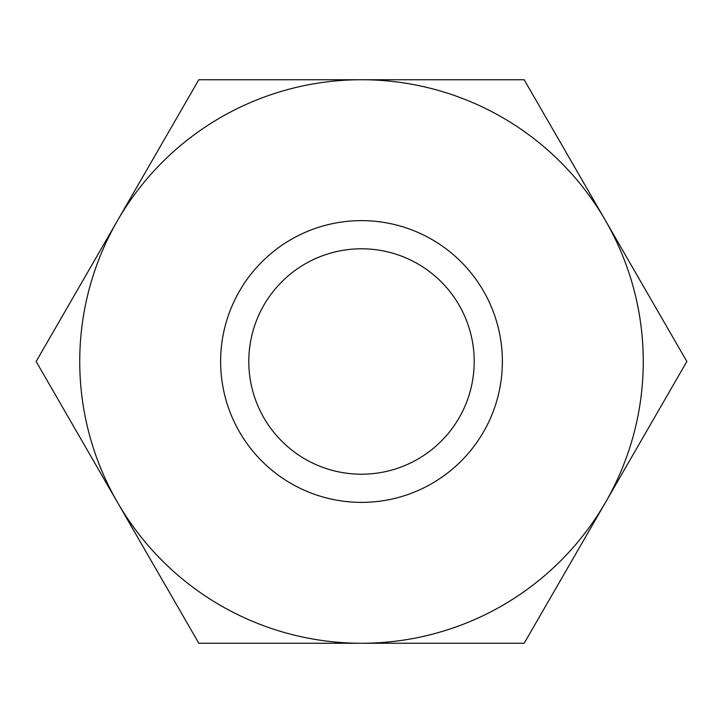 <?xml version="1.0" encoding="UTF-8"?>
<svg xmlns="http://www.w3.org/2000/svg" width="723" height="723" viewBox="0 0 723 723"><rect width="100%" height="100%" fill="white"/><g stroke="black" fill="none" stroke-linecap="round" stroke-linejoin="round"><path stroke-width="1.08" d="M502.377 361.5A140.877 140.877 0 0 1 361.5 502.377A140.877 140.877 0 0 1 220.623 361.5A140.877 140.877 0 0 1 361.5 220.623A140.877 140.877 0 0 1 502.377 361.5M643.262 361.5A281.762 281.762 0 0 1 361.5 643.262A281.762 281.762 0 0 1 79.738 361.5A281.762 281.762 0 0 1 361.5 79.738A281.762 281.762 0 0 1 643.262 361.5M117.488 220.623L198.825 79.738L524.175 79.738L686.85 361.5L524.175 643.262L198.825 643.262L36.15 361.5L117.488 220.623M248.793 361.5A112.707 112.707 0 0 0 361.5 474.207A112.707 112.707 0 0 0 474.207 361.5A112.707 112.707 0 0 0 361.5 248.793A112.707 112.707 0 0 0 248.793 361.5"/></g></svg>
